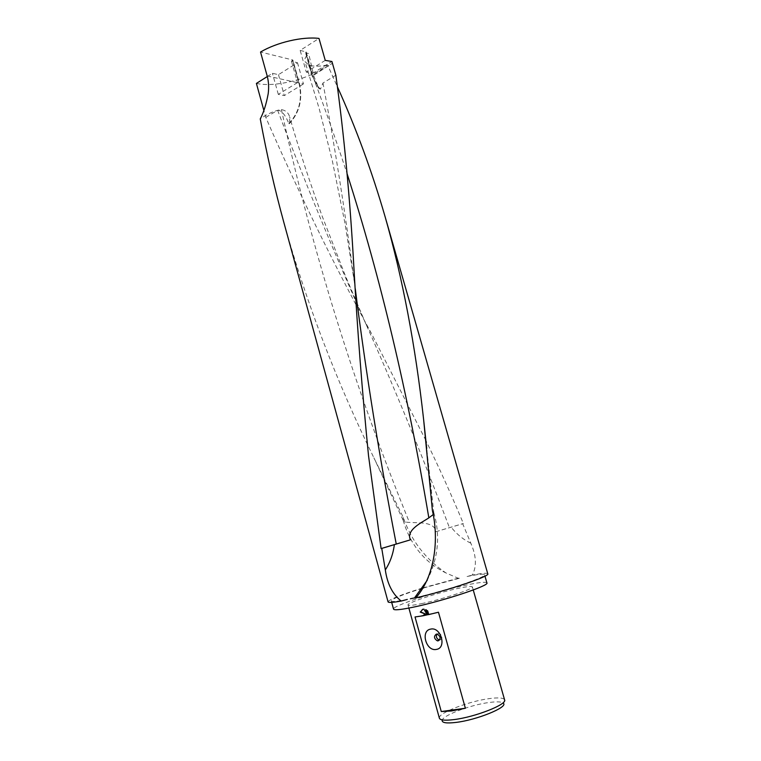 <?xml version="1.0" encoding="UTF-8"?>
<svg xmlns="http://www.w3.org/2000/svg" width="761" height="761" viewBox="0 0 761 761"><rect width="100%" height="100%" fill="white"/><g stroke="black" fill="none" stroke-linecap="round" stroke-linejoin="round"><path stroke-width="0.57" stroke-dasharray="3.81 2.85" d="M256.4 83.415C273.275 87.211 302.926 80.78 320.857 69.593L327.563 64.885L337.542 87.125M487.772 573.832C487.145 572.795 481.989 573.214 472.296 575.097C476.862 566.469 476.367 555.825 470.793 543.154L462.669 523.701L463.373 523.539C451.806 495.772 439.772 469.042 427.263 443.33L425.913 440.552M486.897 582.907C485.908 581.623 478.85 582.384 465.742 585.18C436.814 591.287 391.715 606.108 393.551 609.142M416.286 597.461C446.45 590.555 487.069 576.886 484.548 574.707C483.777 573.632 477.756 574.27 466.503 576.629L472.296 575.097M413.48 598.108L414.583 597.861M504.6 699.882L503.459 703.335C501.937 701.709 497.18 701.423 489.19 702.479C470.374 704.857 441.941 715.663 442.16 720.562L439.392 718.213M504.362 699.426C502.745 697.742 497.704 697.476 489.237 698.617C469.309 701.185 439.202 712.572 439.354 717.699M439.582 640.001L440.096 639.963C442.826 637.804 442.512 635.568 439.164 633.266L436.89 634.084M421.461 603.654C441.789 599.506 474.35 588.719 472.372 586.893C471.725 586.008 466.94 586.522 457.998 588.415C437.975 592.61 406.631 602.931 408.029 604.976C408.495 605.842 412.976 605.404 421.461 603.654M300.157 50.388L306.207 51.967L312.324 73.513L306.293 72.086L300.157 50.388L318.992 38.421M312.324 73.513L331.92 61.498M325.261 60.385L306.293 72.086M306.207 51.967L305.76 52.823L308.671 53.574C305.456 56.571 304.238 59.253 305.018 61.622L308.509 64.847C313.123 66.645 319.477 66.664 327.563 64.885M267.33 76.519L272.428 73.294L278.478 74.664L297.494 62.735L291.492 61.261L292.662 59.957L260.528 52.024M305.76 52.823L312.352 76.09L332.424 63.277L312.4 75.52L305.798 52.224M291.492 61.261L297.494 82.597L303.477 83.938L297.494 62.735M297.494 82.597L278.298 94.364L284.319 95.601L303.477 83.938M278.298 94.364L272.428 73.294M278.478 74.664L284.319 95.601M425.875 440.457L371.501 333.575C333.356 263.696 298.122 191.629 265.779 117.384L263.848 110.402M265.779 117.384L277.632 110.288C281.503 110.278 285.242 114.692 288.847 123.529L289.665 123.187L289.646 116.947C288.495 112.828 285.755 110.383 281.418 109.613C275.111 110.412 268.062 113.503 260.262 118.906M428.529 614.641L429.004 614.431L427.967 610.702L427.492 610.912M429.004 614.431L428.5 614.546M427.967 610.702L426.331 609.98M427.53 614.279L424.315 608.962L422.536 609.352M426.579 614.089L424.59 614.346M426.179 609.428L425.694 609.628M424.315 608.962L423.839 609.171M415.04 616.971L438.46 612.225M284.062 223.22C306.531 303.23 336.476 381.432 373.889 457.818L403.301 517.451C411.235 540.548 425.475 559.069 446.022 573.004L458.217 578.208L460.519 577.951L423.563 587.958M422.307 588.339C402.579 594.55 392.238 598.745 391.287 600.924C391.763 601.961 397.099 601.466 407.297 599.44M458.217 578.208L423.744 587.635M422.545 587.996C400.714 594.817 389.223 599.43 388.072 601.856M335.848 75.244L322.968 83.016L320.476 89.132L318.878 88.457L313.96 76.471L308.671 53.574M432.4 510.517L433.77 512.553L433.409 514.407M403.301 517.451L403.149 520.239C403.52 521.542 405.337 522.246 408.619 522.35L409.418 522.398C416.667 523.168 434.759 521.076 435.834 531.739L462.669 523.701M435.834 531.739L463.373 523.539M288.847 123.529C299.092 112.799 302.517 99.51 299.102 83.653L292.595 60.557M322.968 83.016C334.64 145.246 345.075 211.434 354.284 281.56L355.273 288.752M320.476 89.132C316.747 85.679 314.065 81.142 312.438 75.501M313.96 76.471L312.352 76.09L318.507 87.943M308.509 64.847C321.998 100.167 334.83 136.39 347.026 173.498M470.793 543.154C463.373 539.635 456.838 534.327 451.178 527.24M277.632 110.288C304.942 182.24 334.393 253.527 365.984 324.157L365.993 324.167C395.007 389.061 422.821 456.933 449.447 527.773M281.418 109.613C311.534 249.123 354.198 386.721 409.418 522.398M292.662 59.957L299.102 83.653M267.178 75.948L299.168 83.082C302.621 98.673 299.454 112.038 289.665 123.187M484.548 574.707L484.966 576.163M437.29 634.141L439.164 633.266M472.372 586.893L473.247 589.975M408.029 604.976L408.885 608.068M391.287 600.924L391.687 602.379M353.894 267.549L354.284 281.58L344.904 222.954L332.31 160.685L319.23 108.794L305.018 61.622M318.878 88.457L312.115 75.929L305.522 52.642M433.77 512.553C440.495 535.43 438.326 557.994 427.254 580.234M433.865 513.323L426.702 448.381M371.501 333.575L365.993 324.167M365.984 324.157L345.161 275.244L322.284 216.485C310.212 183.62 299.33 150.44 289.646 116.947M403.14 520.201L373.889 457.818M403.149 520.239C410.255 544.752 424.543 562.341 446.022 573.004M289.266 123.748C299.501 112.752 302.888 99.244 299.406 83.244L292.899 60.129"/><path stroke-width="1.14" d="M368.524 455.706C362.217 391.867 357.337 329.152 353.894 267.549C350.07 198.697 344.058 134.592 335.848 75.244L331.92 61.498L325.261 60.385L318.992 38.421C302.631 36.385 276.909 42.331 260.528 52.024L267.178 75.948C268.671 81.532 269.004 87.467 268.195 93.736C266.236 104.247 263.591 112.638 260.262 118.906C266.74 154.236 274.673 189.004 284.062 223.22L388.072 601.856C388.443 602.826 392.819 602.55 401.19 601.038C392.562 594.246 387.273 583.877 385.323 569.922L381.756 548.415L381.099 548.567L368.524 455.706M337.542 87.125C356.072 128.114 371.948 171.377 385.161 216.914C402.55 277.87 415.363 345.332 423.601 419.311L432.4 510.517C439.068 539.349 434.997 576.201 415.763 597.927C448.067 590.441 490.436 576.125 487.772 573.832L385.161 216.914M391.687 602.379L393.551 609.142C394.179 610.398 400.581 609.78 412.738 607.288C442.293 601.304 489.96 585.494 486.897 582.907L484.966 576.163M414.583 597.861L416.286 597.461M410.379 598.793L413.48 598.108L410.379 598.793M442.16 720.562C442.217 722.864 446.774 723.483 455.81 722.436C476.557 720.087 508.101 707.273 503.459 703.335M408.885 608.068L439.392 718.213C440.172 720.21 444.966 720.677 453.775 719.621C474.864 717.176 507.368 704.401 504.6 699.882L473.247 589.975M438.231 640.848C440.961 638.688 440.648 636.443 437.29 634.141L436.348 634.113C433.627 636.301 433.951 638.536 437.318 640.829L438.231 640.848M430.697 629.109C441 626.579 447.021 648.049 436.367 649.418C426.065 651.73 420.215 630.612 430.697 629.109M424.457 614.393L426.093 614.298L420.224 612.11L423.021 609.228L423.839 609.171L427.054 614.488L425.694 609.628L427.492 610.912L428.529 614.641L438.46 612.225L465.38 708.253L451.368 710.983L441.266 711.535L415.04 616.971L423.011 615.782L424.457 614.393M263.848 110.402L256.4 83.415L267.33 76.519M428.5 614.546L423.011 615.782M426.331 609.98L427.53 614.279L427.054 614.488M422.536 609.352L420.709 611.901L426.093 614.298M424.59 614.346L423.487 615.582M420.709 611.901L420.224 612.11M436.89 634.084C435.787 636.71 436.557 638.669 439.183 639.944L439.582 640.001M465.38 708.253L441.266 711.535M423.563 587.958L422.307 588.339M415.763 597.927L413.48 598.108M407.297 599.44L401.19 601.038M423.744 587.635L422.545 587.996M433.409 514.407L428.843 517.87C422.479 522.17 405.67 529.922 410.398 539.834L381.099 548.567M410.398 539.834L381.756 548.415M355.273 288.752C365.889 372.785 379.539 457.856 396.234 543.963M347.026 173.498C380.376 277.299 407.649 392.086 428.843 517.87M385.323 569.922C390.174 562.331 393.19 553.865 394.369 544.534M426.084 614.298L426.569 614.089M437.318 640.829L439.183 639.944M427.254 580.234L414.479 597.965M426.702 448.381L423.601 419.311"/></g></svg>
